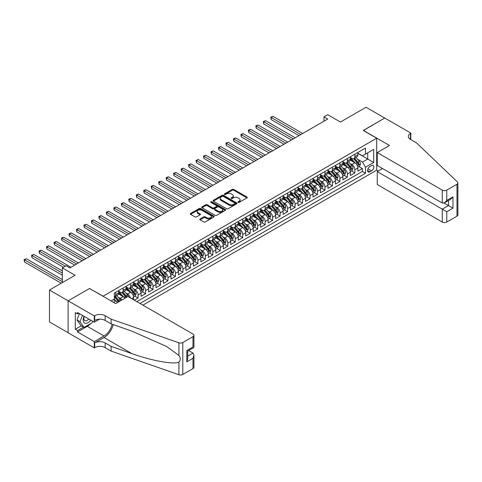 <?xml version="1.0" encoding="UTF-8"?>
<svg xmlns="http://www.w3.org/2000/svg" width="482" height="482" viewBox="0 0 482 482"><rect width="100%" height="100%" fill="white"/><g stroke="black" fill="none" stroke-linecap="round" stroke-linejoin="round"><path stroke-width="0.72" d="M238.126 202.368A0.729 0.422 0 0 0 239.156 202.368L246.953 197.867A1.036 0.596 0 0 0 247.254 197.445A1.036 0.596 0 0 0 246.953 197.024L233.746 189.396A1.036 0.596 0 0 0 232.276 189.396L224.479 193.897A0.729 0.422 0 0 0 224.269 194.192A0.729 0.422 0 0 0 224.479 194.493A0.729 0.422 0 0 0 225.51 194.493L226.516 193.909A3.32 1.916 0 0 1 231.209 193.909L232.312 194.541A3.32 1.916 0 0 1 233.288 195.897A3.32 1.916 0 0 1 232.312 197.252L231.306 197.837A0.729 0.422 0 0 0 231.089 198.132A0.729 0.422 0 0 0 231.306 198.433A0.729 0.422 0 0 0 232.33 198.433L233.342 197.849A3.32 1.916 0 0 1 238.036 197.849L239.138 198.482A3.32 1.916 0 0 1 240.108 199.837A3.32 1.916 0 0 1 239.138 201.193L238.126 201.777A0.729 0.422 0 0 0 237.915 202.072A0.729 0.422 0 0 0 238.126 202.368L238.126 201.777M200.066 218.967A1.036 0.596 0 0 0 199.765 219.388A1.036 0.596 0 0 0 200.066 219.81L203.772 221.949A1.036 0.596 0 0 0 205.242 221.949L213.894 216.954A1.036 0.596 0 0 0 214.201 216.526A1.036 0.596 0 0 0 213.894 216.105L200.687 208.483A1.036 0.596 0 0 0 199.223 208.483L190.565 213.478A1.036 0.596 0 0 0 190.263 213.906A1.036 0.596 0 0 0 190.565 214.327L195.041 216.912A1.036 0.596 0 0 0 196.505 216.912L200.211 214.773A1.036 0.596 0 0 0 200.518 214.345A1.036 0.596 0 0 0 200.211 213.924L197.994 212.64A2.778 1.603 0 0 1 197.18 211.508A2.778 1.603 0 0 1 198.891 210.032A2.778 1.603 0 0 1 201.916 210.375L210.616 215.394A2.778 1.603 0 0 1 211.423 216.526A2.778 1.603 0 0 1 209.712 218.009A2.778 1.603 0 0 1 206.688 217.665L205.242 216.828A1.036 0.596 0 0 0 203.772 216.828L200.066 218.967L200.066 219.81M89.652 288.537L103.112 296.177L376.689 138.226L363.235 130.459L384.726 118.054L366.037 107.263L340.437 122.042L327.73 114.71L323.994 116.867L327.73 119.024L69.848 267.914L66.106 265.757L62.371 267.914L62.371 282.585M89.652 288.411L68.167 300.816L49.477 290.031L75.078 275.246L62.371 267.914M226.588 208.778A1.036 0.596 0 0 0 228.058 208.778L236.716 203.778A1.036 0.596 0 0 0 237.017 203.356A1.036 0.596 0 0 0 236.716 202.934L223.509 195.306A1.036 0.596 0 0 0 222.039 195.306L213.381 200.307A1.036 0.596 0 0 0 213.08 200.729A1.036 0.596 0 0 0 213.381 201.151L226.588 208.778M211.14 202.524A0.729 0.422 0 0 1 211.881 202.627L225.293 210.375L216.647 215.364A1.036 0.596 0 0 1 215.183 215.364L201.976 207.742L205.681 205.615L205.681 204.754L201.976 206.892A1.036 0.596 0 0 0 201.669 207.314A1.036 0.596 0 0 0 201.976 207.742L201.976 206.892M205.681 205.615A1.036 0.596 0 0 1 207.146 205.615L207.146 204.754A1.036 0.596 0 0 0 205.681 204.754M207.146 204.754L212.502 207.844A1.036 0.596 0 0 0 213.972 207.844L216.43 206.429A1.036 0.596 0 0 0 216.731 206.001A1.036 0.596 0 0 0 216.43 205.579L210.851 202.362A0.729 0.422 0 0 1 210.64 202.06A0.729 0.422 0 0 1 211.086 201.675A0.729 0.422 0 0 1 211.881 201.765L225.305 209.519A1.036 0.596 0 0 1 225.612 209.941A1.036 0.596 0 0 1 225.305 210.363L225.305 209.519M68.125 332.731L49.477 321.964L49.477 290.031M134.358 300.19L138.093 298.033L134.689 296.069M133.225 288.622L135.105 289.706A4.23 2.44 60 0 1 138.093 294.882L141.081 293.158L141.081 296.31L145.57 293.719L142.166 291.755M140.702 284.308L142.576 285.392A4.23 2.44 60 0 1 145.57 290.568L148.558 288.845L148.558 291.996L153.041 289.405L149.643 287.441M148.173 279.994L150.053 281.072A4.23 2.44 60 0 1 153.041 286.254L156.029 284.525L156.029 287.676L160.518 285.091L157.114 283.127M155.65 275.674L157.53 276.758A4.23 2.44 60 0 1 160.518 281.94L163.506 280.211L163.506 283.362L167.989 280.771L164.591 278.807M163.127 271.36L165.001 272.444A4.23 2.44 60 0 1 167.989 277.62L170.983 275.897L170.983 279.048L175.466 276.457L172.068 274.493M170.598 267.046L172.478 268.131A4.23 2.44 60 0 1 175.466 273.306L178.454 271.583L178.454 274.728L182.943 272.143L179.539 270.179M178.075 262.726L179.949 263.811A4.23 2.44 60 0 1 182.943 268.992L185.932 267.263L185.932 270.414L190.414 267.823L187.016 265.859M185.552 258.412L187.426 259.497A4.23 2.44 60 0 1 190.414 264.672L193.409 262.949L193.409 266.1L197.891 263.509L194.493 261.545M193.023 254.098L194.903 255.183A4.23 2.44 60 0 1 197.891 260.358L200.88 258.635L200.88 261.786L205.368 259.195L201.964 257.231M200.5 249.784L202.374 250.863A4.23 2.44 60 0 1 205.368 256.044L208.357 254.315L208.357 257.466L212.839 254.882L209.441 252.917M207.977 245.465L209.851 246.549A4.23 2.44 60 0 1 212.839 251.731L215.834 250.001L215.834 253.152L220.316 250.562L216.912 248.598M215.448 241.151L217.328 242.235A4.23 2.44 60 0 1 220.316 247.411L223.305 245.687L223.305 248.839L227.793 246.248L224.389 244.284M222.925 236.837L224.799 237.921A4.23 2.44 60 0 1 227.793 243.097L230.782 241.374L230.782 244.519L235.264 241.934L231.866 239.97M230.402 232.517L232.276 233.601A4.23 2.44 60 0 1 235.264 238.783L238.259 237.054L238.259 240.205L242.741 237.614L239.337 235.656M237.873 228.203L239.753 229.287A4.23 2.44 60 0 1 242.741 234.469L245.73 232.74L245.73 235.891L250.218 233.3L246.814 231.336M245.35 223.889L247.224 224.974A4.23 2.44 60 0 1 250.218 230.149L253.207 228.426L253.207 231.577L257.689 228.986L254.291 227.022M252.821 219.575L254.701 220.654A4.23 2.44 60 0 1 257.689 225.835L260.678 224.106L260.678 227.257L265.166 224.672L261.762 222.708M260.298 215.255L262.178 216.34A4.23 2.44 60 0 1 265.166 221.521L268.155 219.792L268.155 222.943L272.637 220.352L269.239 218.388M267.775 210.941L269.649 212.026A4.23 2.44 60 0 1 272.637 217.201L275.632 215.478L275.632 218.629L280.114 216.038L276.716 214.074M275.246 206.627L277.126 207.712A4.23 2.44 60 0 1 280.114 212.887L283.103 211.164L283.103 214.309L287.591 211.725L284.187 209.76M282.723 202.307L284.603 203.392A4.23 2.44 60 0 1 287.591 208.573L290.58 206.844L290.58 209.995L295.062 207.405L291.664 205.446M290.2 197.994L292.074 199.078A4.23 2.44 60 0 1 295.062 204.26L298.057 202.53L298.057 205.681L302.539 203.091L299.141 201.127M297.671 193.68L299.551 194.764A4.23 2.44 60 0 1 302.539 199.94L305.528 198.216L305.528 201.368L310.016 198.777L306.612 196.813M305.148 189.366L307.022 190.444A4.23 2.44 60 0 1 310.016 195.626L313.005 193.897L313.005 197.048L317.487 194.463L314.089 192.499M312.625 185.046L314.499 186.13A4.23 2.44 60 0 1 317.487 191.312L320.482 189.583L320.482 192.734L324.964 190.143L321.566 188.179M320.096 180.732L321.976 181.816A4.23 2.44 60 0 1 324.964 186.992L327.953 185.269L327.953 188.42L332.441 185.829L329.037 183.865M327.573 176.418L329.447 177.503A4.23 2.44 60 0 1 332.441 182.678L335.43 180.955L335.43 184.106L339.912 181.515L336.514 179.551M335.05 172.098L336.924 173.183A4.23 2.44 60 0 1 339.912 178.364L342.907 176.635L342.907 179.786L347.389 177.195L343.985 175.237M342.521 167.784L344.401 168.869A4.23 2.44 60 0 1 347.389 174.05L350.378 172.321L350.378 175.472L354.866 172.881L354.866 169.73A4.23 2.44 -120 0 0 351.872 164.555L349.998 163.47M351.462 170.917L354.866 172.881M117.421 302.594A4.23 2.44 -120 0 0 115.668 300.925L113.427 299.629M124.892 298.274A4.23 2.44 -120 0 0 123.145 296.611L118.518 293.942M121.904 300.003A4.23 2.44 60 0 0 120.151 298.334L118.277 297.255M133.604 299.762L133.604 297.472A4.23 2.44 -120 0 0 130.616 292.297L125.995 289.628M130.441 297.93A4.23 2.44 60 0 0 127.628 294.02L125.748 292.935M141.081 293.158A4.23 2.44 -120 0 0 138.093 287.977L133.472 285.308M148.558 288.845A4.23 2.44 -120 0 0 145.57 283.663L140.943 280.994M156.029 284.525A4.23 2.44 -120 0 0 153.041 279.349L148.42 276.68M163.506 280.211A4.23 2.44 -120 0 0 160.518 275.035L155.897 272.366M170.983 275.897A4.23 2.44 -120 0 0 167.989 270.715L163.368 268.046M178.454 271.583A4.23 2.44 -120 0 0 175.466 266.401L170.845 263.732M185.932 267.263A4.23 2.44 -120 0 0 182.943 262.088L178.316 259.418M193.409 262.949A4.23 2.44 -120 0 0 190.414 257.768L185.793 255.099M200.88 258.635A4.23 2.44 -120 0 0 197.891 253.454L193.27 250.785M208.357 254.315A4.23 2.44 -120 0 0 205.368 249.14L200.741 246.471M215.834 250.001A4.23 2.44 -120 0 0 212.839 244.826L208.218 242.157M223.305 245.687A4.23 2.44 -120 0 0 220.316 240.506L215.695 237.837M230.782 241.374A4.23 2.44 -120 0 0 227.793 236.192L223.166 233.523M238.259 237.054A4.23 2.44 -120 0 0 235.264 231.878L230.643 229.209M245.73 232.74A4.23 2.44 -120 0 0 242.741 227.558L238.12 224.889M253.207 228.426A4.23 2.44 -120 0 0 250.218 223.244L245.591 220.575M260.678 224.106A4.23 2.44 -120 0 0 257.689 218.93L253.068 216.261M268.155 219.792A4.23 2.44 -120 0 0 265.166 214.617L260.545 211.947M275.632 215.478A4.23 2.44 -120 0 0 272.637 210.297L268.016 207.628M283.103 211.164A4.23 2.44 -120 0 0 280.114 205.983L275.493 203.314M290.58 206.844A4.23 2.44 -120 0 0 287.591 201.669L282.97 199M298.057 202.53A4.23 2.44 -120 0 0 295.062 197.355L290.441 194.686M305.528 198.216A4.23 2.44 -120 0 0 302.539 193.035L297.918 190.366M313.005 193.897A4.23 2.44 -120 0 0 310.016 188.721L305.389 186.052M320.482 189.583A4.23 2.44 -120 0 0 317.487 184.407L312.866 181.738M327.953 185.269A4.23 2.44 -120 0 0 324.964 180.087L320.343 177.418M335.43 180.955A4.23 2.44 -120 0 0 332.441 175.773L327.814 173.104M342.907 176.635A4.23 2.44 -120 0 0 339.912 171.459L335.291 168.79M350.378 172.321A4.23 2.44 -120 0 0 347.389 167.146L342.768 164.476M371.532 165.549L369.887 166.495A3.278 1.892 120 0 0 367.748 169.381A3.278 1.892 120 0 0 368.248 172.008A3.278 1.892 120 0 0 369.887 171.845L371.532 170.899A3.278 1.892 120 0 0 373.677 168.007A3.278 1.892 120 0 0 373.17 165.386A3.278 1.892 120 0 0 371.532 165.549M142.913 305.136L376.689 170.164L376.689 138.226M139.997 303.449L365.477 173.273L365.477 167.23L362.488 162.048L357.469 159.156M111.143 300.949L114.324 299.111L114.324 293.074L365.477 148.07L365.477 154.107L373.701 149.36L373.701 162.482L365.477 167.23M118.656 291.261L120.151 292.122A4.23 2.44 60 0 0 122.265 292.333L125.254 290.604A4.23 2.44 -120 0 0 126.133 288.67L126.133 286.254M126.133 286.941L127.628 287.808A4.23 2.44 60 0 0 129.742 288.013L132.731 286.29A4.23 2.44 -120 0 0 133.604 284.356L133.604 281.94M133.604 282.627L135.105 283.488A4.23 2.44 60 0 0 137.219 283.699L140.208 281.976A4.23 2.44 -120 0 0 141.081 280.036L141.081 277.62M141.081 278.313L142.576 279.174A4.23 2.44 60 0 0 144.69 279.385L147.679 277.656A4.23 2.44 -120 0 0 148.558 275.722L148.558 273.306M148.558 273.999L150.053 274.861A4.23 2.44 60 0 0 152.167 275.071L155.156 273.342A4.23 2.44 -120 0 0 156.029 271.408L156.029 268.992M156.029 269.679L157.53 270.547A4.23 2.44 60 0 0 159.638 270.751L162.633 269.028A4.23 2.44 -120 0 0 163.506 267.094L163.506 264.672M163.506 265.365L165.001 266.227A4.23 2.44 60 0 0 167.115 266.438L170.104 264.714A4.23 2.44 -120 0 0 170.983 262.774L170.983 260.358M170.983 261.051L172.478 261.913A4.23 2.44 60 0 0 174.592 262.124L177.581 260.394A4.23 2.44 -120 0 0 178.454 258.46L178.454 256.044M178.454 256.737L179.949 257.599A4.23 2.44 60 0 0 182.063 257.81L185.058 256.081A4.23 2.44 -120 0 0 185.932 254.147L185.932 251.731M185.932 252.417L187.426 253.279A4.23 2.44 60 0 0 189.54 253.49L192.529 251.767A4.23 2.44 -120 0 0 193.409 249.827L193.409 247.411M193.409 248.103L194.903 248.965A4.23 2.44 60 0 0 197.018 249.176L200.006 247.447A4.23 2.44 -120 0 0 200.88 245.513L200.88 243.097M200.88 243.79L202.374 244.651A4.23 2.44 60 0 0 204.488 244.862L207.483 243.133A4.23 2.44 -120 0 0 208.357 241.199L208.357 238.783M208.357 239.47L209.851 240.337A4.23 2.44 60 0 0 211.966 240.542L214.954 238.819A4.23 2.44 -120 0 0 215.834 236.885L215.834 234.463M215.834 235.156L217.328 236.017A4.23 2.44 60 0 0 219.443 236.228L222.431 234.505A4.23 2.44 -120 0 0 223.305 232.565L223.305 230.149M223.305 230.842L224.799 231.703A4.23 2.44 60 0 0 226.914 231.914L229.908 230.185A4.23 2.44 -120 0 0 230.782 228.251L230.782 225.835M230.782 226.528L232.276 227.39A4.23 2.44 60 0 0 234.391 227.6L237.379 225.871A4.23 2.44 -120 0 0 238.259 223.937L238.259 221.521M238.259 222.208L239.753 223.076A4.23 2.44 60 0 0 241.868 223.28L244.856 221.557A4.23 2.44 -120 0 0 245.73 219.617L245.73 217.201M245.73 217.894L247.224 218.756A4.23 2.44 60 0 0 249.339 218.967L252.327 217.237A4.23 2.44 -120 0 0 253.207 215.303L253.207 212.887M253.207 213.58L254.701 214.442A4.23 2.44 60 0 0 256.816 214.653L259.804 212.923A4.23 2.44 -120 0 0 260.678 210.989L260.678 208.573M260.678 209.26L262.178 210.128A4.23 2.44 60 0 0 264.287 210.333L267.281 208.61A4.23 2.44 -120 0 0 268.155 206.676L268.155 204.26M268.155 204.946L269.649 205.808A4.23 2.44 60 0 0 271.764 206.019L274.752 204.296A4.23 2.44 -120 0 0 275.632 202.356L275.632 199.94M275.632 200.633L277.126 201.494A4.23 2.44 60 0 0 279.241 201.705L282.229 199.976A4.23 2.44 -120 0 0 283.103 198.042L283.103 195.626M283.103 196.319L284.603 197.18A4.23 2.44 60 0 0 286.712 197.391L289.706 195.662A4.23 2.44 -120 0 0 290.58 193.728L290.58 191.312M290.58 191.999L292.074 192.866A4.23 2.44 60 0 0 294.189 193.071L297.177 191.348A4.23 2.44 -120 0 0 298.057 189.414L298.057 186.992M298.057 187.685L299.551 188.546A4.23 2.44 60 0 0 301.666 188.757L304.654 187.034A4.23 2.44 -120 0 0 305.528 185.094L305.528 182.678M305.528 183.371L307.022 184.232A4.23 2.44 60 0 0 309.137 184.443L312.131 182.714A4.23 2.44 -120 0 0 313.005 180.78L313.005 178.364M313.005 179.051L314.499 179.919A4.23 2.44 60 0 0 316.614 180.123L319.602 178.4A4.23 2.44 -120 0 0 320.482 176.466L320.482 174.05M320.482 174.737L321.976 175.599A4.23 2.44 60 0 0 324.091 175.81L327.079 174.086A4.23 2.44 -120 0 0 327.953 172.146L327.953 169.73M327.953 170.423L329.447 171.285A4.23 2.44 60 0 0 331.562 171.496L334.556 169.766A4.23 2.44 -120 0 0 335.43 167.832L335.43 165.416M335.43 166.109L336.924 166.971A4.23 2.44 60 0 0 339.039 167.182L342.027 165.453A4.23 2.44 -120 0 0 342.907 163.518L342.907 161.102M342.907 161.789L344.401 162.657A4.23 2.44 60 0 0 346.516 162.862L349.504 161.139A4.23 2.44 -120 0 0 350.378 159.205L350.378 156.783M136.858 301.636L362.337 171.459L362.337 168.567L357.855 171.158L357.855 168.007A4.23 2.44 -120 0 0 354.866 162.826L350.239 160.157M350.378 157.475L351.872 158.337A4.23 2.44 -120 0 0 353.987 158.548A4.23 2.44 -120 0 0 354.866 156.614L354.866 154.198M353.987 158.548L356.981 156.825A4.23 2.44 -120 0 0 357.855 154.885L357.855 152.469M115.668 292.297L115.668 294.713A4.23 2.44 60 0 1 114.794 296.647A4.23 2.44 60 0 1 114.324 296.816M114.794 296.647L117.783 294.924A4.23 2.44 -120 0 0 118.656 292.984L118.656 290.568M123.145 287.977L123.145 290.393A4.23 2.44 60 0 1 122.265 292.333M130.616 283.663L130.616 286.079A4.23 2.44 60 0 1 129.742 288.013M138.093 279.349L138.093 281.765A4.23 2.44 60 0 1 137.219 283.699M145.57 275.035L145.57 277.451A4.23 2.44 60 0 1 144.69 279.385M153.041 270.715L153.041 273.131A4.23 2.44 60 0 1 152.167 275.071M160.518 266.401L160.518 268.817A4.23 2.44 60 0 1 159.638 270.751M167.989 262.088L167.989 264.504A4.23 2.44 60 0 1 167.115 266.438M175.466 257.768L175.466 260.19A4.23 2.44 60 0 1 174.592 262.124M182.943 253.454L182.943 255.87A4.23 2.44 60 0 1 182.063 257.81M190.414 249.14L190.414 251.556A4.23 2.44 60 0 1 189.54 253.49M197.891 244.826L197.891 247.242A4.23 2.44 60 0 1 197.018 249.176M205.368 240.506L205.368 242.922A4.23 2.44 60 0 1 204.488 244.862M212.839 236.192L212.839 238.608A4.23 2.44 60 0 1 211.966 240.542M220.316 231.878L220.316 234.294A4.23 2.44 60 0 1 219.443 236.228M227.793 227.558L227.793 229.98A4.23 2.44 60 0 1 226.914 231.914M235.264 223.244L235.264 225.66A4.23 2.44 60 0 1 234.391 227.6M242.741 218.93L242.741 221.346A4.23 2.44 60 0 1 241.868 223.28M250.218 214.617L250.218 217.033A4.23 2.44 60 0 1 249.339 218.967M257.689 210.297L257.689 212.713A4.23 2.44 60 0 1 256.816 214.653M265.166 205.983L265.166 208.399A4.23 2.44 60 0 1 264.287 210.333M272.637 201.669L272.637 204.085A4.23 2.44 60 0 1 271.764 206.019M280.114 197.349L280.114 199.771A4.23 2.44 60 0 1 279.241 201.705M287.591 193.035L287.591 195.451A4.23 2.44 60 0 1 286.712 197.391M295.062 188.721L295.062 191.137A4.23 2.44 60 0 1 294.189 193.071M302.539 184.407L302.539 186.823A4.23 2.44 60 0 1 301.666 188.757M310.016 180.087L310.016 182.503A4.23 2.44 60 0 1 309.137 184.443M317.487 175.773L317.487 178.189A4.23 2.44 60 0 1 316.614 180.123M324.964 171.459L324.964 173.875A4.23 2.44 60 0 1 324.091 175.81M332.441 167.146L332.441 169.562A4.23 2.44 60 0 1 331.562 171.496M339.912 162.826L339.912 165.242A4.23 2.44 60 0 1 339.039 167.182M347.389 158.512L347.389 160.928A4.23 2.44 60 0 1 346.516 162.862M347.389 174.05L347.389 177.195M339.912 178.364L339.912 181.515M332.441 182.678L332.441 185.829M324.964 186.992L324.964 190.143M317.487 191.312L317.487 194.463M310.016 195.626L310.016 198.777M302.539 199.94L302.539 203.091M295.062 204.26L295.062 207.405M287.591 208.573L287.591 211.725M280.114 212.887L280.114 216.038M272.637 217.201L272.637 220.352M265.166 221.521L265.166 224.672M257.689 225.835L257.689 228.986M250.218 230.149L250.218 233.3M242.741 234.469L242.741 237.614M235.264 238.783L235.264 241.934M227.793 243.097L227.793 246.248M220.316 247.411L220.316 250.562M212.839 251.731L212.839 254.882M205.368 256.044L205.368 259.195M197.891 260.358L197.891 263.509M190.414 264.672L190.414 267.823M182.943 268.992L182.943 272.143M175.466 273.306L175.466 276.457M167.989 277.62L167.989 280.771M160.518 281.94L160.518 285.091M153.041 286.254L153.041 289.405M145.57 290.568L145.57 293.719M138.093 294.882L138.093 298.033M362.488 162.048L367.724 159.03L367.724 152.812L373.701 149.36M357.855 153.33L373.701 162.482M357.855 153.162L362.488 155.837L365.477 154.107M323.994 116.867L323.994 121.181M358.939 166.603L362.337 168.567M362.337 171.459L365.477 173.273M238.415 202.47L239.138 202.06A3.32 1.916 0 0 0 240.108 200.705L240.108 199.837M233.288 195.897L233.288 196.764A3.32 1.916 0 0 1 232.312 198.12L231.595 198.536M246.935 197.879L233.746 190.263A1.036 0.596 0 0 0 232.276 190.263L224.769 194.595M236.698 203.79L223.509 196.168A1.036 0.596 0 0 0 222.039 196.168L213.399 201.163M234.879 203.651A0.729 0.422 0 0 0 235.096 203.356A0.729 0.422 0 0 0 234.879 203.061L223.287 196.367A0.729 0.422 0 0 0 222.262 196.367L221.196 196.981A3.32 1.916 0 0 0 220.226 198.337A3.32 1.916 0 0 0 221.196 199.693L229.119 204.266A3.32 1.916 0 0 0 233.818 204.266L234.879 203.651L234.879 204.513A0.729 0.422 0 0 0 235.096 204.217L235.096 203.356M220.226 198.337L220.226 199.199A3.32 1.916 0 0 0 221.196 200.554L221.196 199.693M234.879 204.513L233.818 205.127A3.32 1.916 0 0 1 229.119 205.127L221.196 200.554M207.146 205.615L212.502 208.706A1.036 0.596 0 0 0 213.972 208.706L216.43 207.29A1.036 0.596 0 0 0 216.731 206.868L216.731 206.001M218.063 211.056A2.778 1.603 0 0 0 221.087 211.399A2.778 1.603 0 0 0 222.798 209.923A2.778 1.603 0 0 0 221.985 208.79L218.924 207.019A1.036 0.596 0 0 0 217.454 207.019L214.996 208.441A1.036 0.596 0 0 0 214.695 208.863A1.036 0.596 0 0 0 214.996 209.284L218.063 211.056L218.063 211.917A2.778 1.603 0 0 0 221.087 212.267A2.778 1.603 0 0 0 222.798 210.785L222.798 209.923M214.695 208.863L214.695 209.724A1.036 0.596 0 0 0 214.996 210.146L214.996 209.284M218.063 211.917L214.996 210.146M211.423 216.526L211.423 217.394A2.778 1.603 0 0 1 209.712 218.87A2.778 1.603 0 0 1 206.688 218.527L205.242 217.689A1.036 0.596 0 0 0 203.772 217.689L200.078 219.822M197.18 211.508L197.18 212.375A2.778 1.603 0 0 0 197.994 213.508L197.994 212.64M200.199 214.779L197.994 213.508M213.894 216.105L213.894 216.954L200.687 209.345A1.036 0.596 0 0 0 199.223 209.345L190.577 214.333L190.565 213.478M357.789 167.266L359.723 166.151L360.47 163.994A2.802 1.615 -120 0 0 359.379 161.362L355.963 157.409M355.282 163.103L351.227 158.409A8.086 4.669 -120 0 0 350.378 157.524M353.059 161.783L350.794 159.162A6.712 3.874 -120 0 0 350.378 158.711M302.69 133.484L273.053 116.373L271.185 117.451L271.185 119.608L298.954 135.641M353.607 158.698L357.06 162.699A2.802 1.615 60 0 1 358.06 164.627C358.481 165.193 358.783 165.019 358.957 164.109A2.802 1.615 -120 0 0 357.957 162.181L354.541 158.229M353.812 158.632L357.524 162.934A1.428 0.825 60 0 1 357.879 163.488L358.957 164.109M358.06 164.627L358.265 164.965M271.185 119.608L270.77 117.21L300.822 134.562M270.77 117.21L273.053 116.373M84.007 316.264A6.869 3.964 120 0 0 85.621 323.308A6.869 3.964 120 0 0 90.743 320.156M84.236 316.397A4.706 2.717 120 0 0 84.814 320.608A4.706 2.717 120 0 0 85.501 320.819A4.706 2.717 120 0 0 88.742 319M92.671 321.265L92.08 322.783L84.013 327.447L81.024 325.718L76.987 319.976L79.452 313.631M84.013 327.447L79.976 321.705L82.44 315.361M76.987 319.976L79.976 321.705M382.557 168.543L377.249 171.61L377.249 184.516L442.283 222.057L442.283 209.158L448.489 205.573L448.489 200.518M377.249 171.61L446.766 211.743L446.766 222.057L456.972 216.171L456.972 184.232A3.169 1.832 0 0 0 457.9 182.937A3.169 1.832 0 0 0 457.442 181.991L416.496 142.865L410.513 139.412A7.399 4.272 180 0 1 408.344 136.394A7.399 4.272 180 0 1 410.513 133.375L410.923 133.134L384.763 118.03L363.35 130.526M363.35 130.393L389.51 145.498L377.249 152.577L442.283 190.125A3.169 1.832 0 0 0 446.766 190.125L456.972 184.232M410.923 133.134L410.7 139.521M376.689 170.032L378.334 170.983M377.249 152.577L377.249 165.483L442.283 203.024L442.283 190.125M457.9 182.937L457.9 214.876A3.169 1.832 180 0 1 456.972 216.171M446.766 222.057A3.169 1.832 180 0 1 442.283 222.057M409.579 138.756A7.399 4.272 180 0 1 410.513 138.099L410.513 133.375M444.079 203.024L452.972 208.164L446.766 211.743M446.766 190.125L446.766 200.44L444.524 202.808L442.283 203.024M446.766 200.44L452.972 196.855L450.73 199.223L444.524 202.808M127.965 296.502L192.993 334.05A3.169 1.832 -0 0 1 193.927 335.345A3.169 1.832 -0 0 1 192.993 336.635L182.792 342.527L182.792 374.466A3.169 1.832 180 0 1 178.906 374.737L111.143 351.095L105.166 347.643A7.399 4.272 -0 0 0 94.701 347.643L94.291 347.877L68.125 332.773L68.125 300.84L89.544 288.477L115.704 303.582L127.965 296.502M111.143 351.095L111.143 346.371L131.923 353.619C151.782 360.777 173.972 364.784 178.906 362.109C180.708 360.265 180.708 358.036 178.906 355.427L166.718 346.564L131.923 331.134L111.143 323.886L105.166 320.434A7.399 4.272 -0 0 0 94.701 320.434L94.701 315.704L94.291 315.945L68.125 300.84M111.143 323.886L111.143 319.156L105.166 315.704A7.399 4.272 -0 0 0 94.701 315.704M131.923 353.619L104.046 337.521L94.701 342.919A7.399 4.272 -0 0 1 105.166 342.919L111.143 346.371M192.993 368.573L192.993 358.259L193.927 355.132L193.927 367.278A3.169 1.832 180 0 1 192.993 368.573L182.792 374.466M178.906 355.427L178.906 342.798L111.143 319.156M90.598 323.645A11.893 6.869 -60 0 1 87.302 326.326L77.548 331.953L77.548 330.574L83.488 327.145M78.741 313.228L77.548 313.915L75.3 312.619L75.3 329.278L77.548 330.574M77.548 313.915L77.548 312.535L94.291 322.199L94.291 315.945M94.291 347.877L94.291 341.624L104.046 335.99A11.893 6.869 120 0 0 112.137 324.229M77.548 331.953L94.291 341.624M188.619 350.553L192.993 353.077L193.927 355.132M104.046 337.521A13.767 7.947 120 0 0 113.252 324.621M99.509 319.186L94.291 322.199M178.906 342.798A3.169 1.832 -0 0 0 182.792 342.527M75.3 329.278L81.247 325.85M192.993 358.259L186.793 361.843L187.721 358.716L187.721 351.071L193.927 347.486L193.927 335.345M186.793 361.843L186.793 350.534C187.998 351.233 187.998 351.233 186.793 350.534L192.993 346.95C194.204 347.649 194.204 347.649 192.993 346.95L192.993 336.635M350.318 171.58L352.246 170.465L352.993 168.308A2.802 1.615 -120 0 0 351.902 165.675L348.486 161.723M347.805 167.417L343.756 162.729A8.086 4.669 -120 0 0 342.907 161.838M345.582 166.097L343.317 163.476A6.712 3.874 -120 0 0 342.907 163.024M295.213 137.798L265.576 120.687L263.708 121.765L263.708 123.922L291.477 139.955M346.13 163.018L349.589 167.013A2.802 1.615 60 0 1 350.583 168.947C351.004 169.507 351.306 169.339 351.48 168.429A2.802 1.615 -120 0 0 350.486 166.495L347.07 162.542M346.335 162.952L350.046 167.248A1.428 0.825 60 0 1 350.408 167.808L351.48 168.429M350.583 168.947L350.788 169.278M263.708 123.922L263.299 121.524L293.345 138.876M263.299 121.524L265.576 120.687M342.841 175.894L344.775 174.779L345.522 172.622A2.802 1.615 -120 0 0 344.431 169.995L341.015 166.037M340.328 171.731L336.279 167.043A8.086 4.669 -120 0 0 335.43 166.151M338.111 170.417L335.846 167.79A6.712 3.874 -120 0 0 335.43 167.344M287.742 142.112L258.099 125.001L256.231 126.079L256.231 128.236L284 144.269M338.659 167.332L342.112 171.333A2.802 1.615 60 0 1 343.112 173.261C343.533 173.821 343.829 173.653 344.009 172.743A2.802 1.615 -120 0 0 343.009 170.815L339.593 166.856M338.858 167.266L342.575 171.562A1.428 0.825 60 0 1 342.931 172.122L344.009 172.743M343.112 173.261L343.317 173.592M256.231 128.236L255.822 125.844L285.868 143.19M255.822 125.844L258.099 125.001M335.364 180.214L337.298 179.099L338.045 176.936A2.802 1.615 -120 0 0 336.954 174.309L333.538 170.357M332.857 176.044L328.802 171.357A8.086 4.669 -120 0 0 327.953 170.471M330.634 174.731L328.369 172.11A6.712 3.874 -120 0 0 327.953 171.658M280.265 146.426L250.628 129.315L248.76 130.393L248.76 132.556L276.529 148.589M331.182 171.646L334.635 175.647A2.802 1.615 60 0 1 335.635 177.575C336.056 178.141 336.358 177.966 336.532 177.057A2.802 1.615 -120 0 0 335.532 175.129L332.116 171.176M331.387 171.58L335.098 175.882A1.428 0.825 60 0 1 335.46 176.436L336.532 177.057M335.635 177.575L335.84 177.906M248.76 132.556L248.344 130.158L278.397 147.504M248.344 130.158L250.628 129.315M327.893 184.528L329.821 183.413L330.568 181.256A2.802 1.615 -120 0 0 329.477 178.623L326.067 174.671M325.38 180.364L321.331 175.671A8.086 4.669 -120 0 0 320.482 174.785M323.157 179.045L320.892 176.424A6.712 3.874 -120 0 0 320.482 175.972M272.788 150.745L243.151 133.635L241.283 134.713L241.283 136.87L269.052 152.902M323.705 175.96L327.164 179.961A2.802 1.615 60 0 1 328.164 181.895C328.579 182.455 328.881 182.28 329.055 181.377A2.802 1.615 -120 0 0 328.061 179.443L324.645 175.49M323.91 175.9L327.621 180.196A1.428 0.825 60 0 1 327.983 180.756L329.055 181.377M328.164 181.895L328.363 182.226M241.283 136.87L240.873 134.472L270.92 151.824M240.873 134.472L243.151 133.635M320.416 188.842L322.35 187.727L323.097 185.57A2.802 1.615 -120 0 0 322.006 182.937L318.59 178.985M317.903 184.678L313.854 179.991A8.086 4.669 -120 0 0 313.005 179.099M315.686 183.365L313.421 180.738A6.712 3.874 -120 0 0 313.005 180.286M265.317 155.059L235.674 137.948L233.806 139.027L233.806 141.184L261.575 157.216M316.234 180.28L319.687 184.281A2.802 1.615 60 0 1 320.687 186.209C321.108 186.769 321.404 186.6 321.584 185.691A2.802 1.615 -120 0 0 320.584 183.763L317.168 179.804M316.439 180.214L320.15 184.51A1.428 0.825 60 0 1 320.506 185.07L321.584 185.691M320.687 186.209L320.892 186.54M233.806 141.184L233.396 138.792L263.443 156.138M233.396 138.792L235.674 137.948M312.945 193.162L314.873 192.041L315.62 189.884A2.802 1.615 -120 0 0 314.529 187.257L311.113 183.299M310.432 188.992L306.377 184.305A8.086 4.669 -120 0 0 305.528 183.413M308.209 187.679L305.943 185.058A6.712 3.874 -120 0 0 305.528 184.606M257.84 159.373L228.203 142.262L226.335 143.341L226.335 145.498L254.104 161.53M308.757 184.594L312.209 188.595A2.802 1.615 60 0 1 313.21 190.523C313.631 191.089 313.933 190.914 314.107 190.004A2.802 1.615 -120 0 0 313.107 188.076L309.697 184.124M308.962 184.528L312.673 188.823A1.428 0.825 60 0 1 313.035 189.384L314.107 190.004M313.21 190.523L313.414 190.854M226.335 145.498L225.919 143.106L255.972 160.452M225.919 143.106L228.203 142.262M305.468 197.475L307.396 196.361L308.143 194.204A2.802 1.615 -120 0 0 307.052 191.571L303.642 187.618M302.955 193.312L298.906 188.619A8.086 4.669 -120 0 0 298.057 187.733M300.732 191.993L298.466 189.372A6.712 3.874 -120 0 0 298.057 188.92M250.363 163.687L220.726 146.576L218.858 147.661L218.858 149.818L246.627 165.85M301.28 188.908L304.738 192.908A2.802 1.615 60 0 1 305.739 194.836C306.154 195.403 306.456 195.228 306.63 194.318A2.802 1.615 -120 0 0 305.636 192.39L302.22 188.438M301.485 188.842L305.196 193.143A1.428 0.825 60 0 1 305.558 193.698L306.63 194.318M305.739 194.836L305.937 195.168M218.858 149.818L218.448 147.42L248.495 164.772M218.448 147.42L220.726 146.576M297.99 201.789L299.925 200.675L300.672 198.518A2.802 1.615 -120 0 0 299.581 195.885L296.165 191.932M295.478 197.626L291.429 192.939A8.086 4.669 -120 0 0 290.58 192.047M293.261 196.307L290.995 193.686A6.712 3.874 -120 0 0 290.58 193.234M242.892 168.007L213.255 150.896L211.381 151.975L211.381 154.132L239.15 170.164M293.809 193.228L297.261 197.222A2.802 1.615 60 0 1 298.262 199.156C298.683 199.717 298.979 199.542 299.159 198.638A2.802 1.615 -120 0 0 298.159 196.704L294.743 192.752M294.014 193.162L297.725 197.457A1.428 0.825 60 0 1 298.081 198.018L299.159 198.638M298.262 199.156L298.466 199.488M211.381 154.132L210.971 151.734L241.024 169.086M210.971 151.734L213.255 150.896M290.519 206.103L292.447 204.989L293.195 202.832A2.802 1.615 -120 0 0 292.104 200.205L288.688 196.246M288.007 201.94L283.952 197.252A8.086 4.669 -120 0 0 283.103 196.361M285.784 200.626L283.518 198A6.712 3.874 -120 0 0 283.103 197.554M235.415 172.321L205.778 155.21L203.91 156.288L203.91 158.445L231.679 174.478M286.332 197.542L289.79 201.542A2.802 1.615 60 0 1 290.785 203.47C291.206 204.031 291.508 203.862 291.682 202.952A2.802 1.615 -120 0 0 290.682 201.024L287.272 197.066M286.537 197.475L290.248 201.771A1.428 0.825 60 0 1 290.61 202.332L291.682 202.952M290.785 203.47L290.989 203.802M203.91 158.445L203.5 156.054L233.547 173.4M203.5 156.054L205.778 155.21M283.042 210.423L284.976 209.309L285.724 207.146A2.802 1.615 -120 0 0 284.633 204.519L281.217 200.566M280.53 206.254L276.481 201.566A8.086 4.669 -120 0 0 275.632 200.681M278.307 204.94L276.041 202.32A6.712 3.874 -120 0 0 275.632 201.868M227.938 176.635L198.301 159.524L196.433 160.602L196.433 162.765L224.202 178.792M278.861 201.856L282.313 205.856A2.802 1.615 60 0 1 283.314 207.784C283.735 208.351 284.031 208.176 284.211 207.266A2.802 1.615 -120 0 0 283.211 205.338L279.795 201.386M279.06 201.789L282.771 206.091A1.428 0.825 60 0 1 283.133 206.645L284.211 207.266M283.314 207.784L283.518 208.116M196.433 162.765L196.023 160.367L226.07 177.713M196.023 160.367L198.301 159.524M275.565 214.737L277.499 213.622L278.247 211.465A2.802 1.615 -120 0 0 277.156 208.833L273.74 204.88M273.053 210.574L269.004 205.88A8.086 4.669 -120 0 0 268.155 204.995M270.836 209.254L268.57 206.633A6.712 3.874 -120 0 0 268.155 206.182M220.467 180.955L190.83 163.844L188.956 164.922L188.956 167.079L216.725 183.112M271.384 206.169L274.836 210.17A2.802 1.615 60 0 1 275.837 212.098C276.258 212.664 276.56 212.49 276.734 211.586A2.802 1.615 -120 0 0 275.734 209.652L272.318 205.7M271.589 206.109L275.3 210.405A1.428 0.825 60 0 1 275.656 210.959L276.734 211.586M275.837 212.098L276.041 212.435M188.956 167.079L188.546 164.681L218.599 182.033M188.546 164.681L190.83 163.844M268.094 219.051L270.022 217.936L270.77 215.779A2.802 1.615 -120 0 0 269.679 213.146L266.263 209.194M265.582 214.888L261.533 210.2A8.086 4.669 -120 0 0 260.678 209.309M263.359 213.574L261.093 210.947A6.712 3.874 -120 0 0 260.678 210.495M212.99 185.269L183.353 168.158L181.485 169.236L181.485 171.393L209.254 187.426M263.907 210.489L267.365 214.484A2.802 1.615 60 0 1 268.36 216.418C268.781 216.978 269.083 216.81 269.257 215.9A2.802 1.615 -120 0 0 268.257 213.972L264.847 210.013M264.112 210.423L267.823 214.719A1.428 0.825 60 0 1 268.185 215.279L269.257 215.9M268.36 216.418L268.564 216.749M181.485 171.393L181.075 169.001L211.122 186.347M181.075 169.001L183.353 168.158M260.617 223.371L262.551 222.25L263.299 220.093A2.802 1.615 -120 0 0 262.208 217.466L258.792 213.508M258.105 219.202L254.056 214.514A8.086 4.669 -120 0 0 253.207 213.622M255.882 217.888L253.616 215.267A6.712 3.874 -120 0 0 253.207 214.815M205.513 189.583L175.876 172.472L174.008 173.55L174.008 175.707L201.777 191.74M256.436 214.803L259.888 218.804A2.802 1.615 60 0 1 260.889 220.732C261.31 221.298 261.606 221.124 261.786 220.214A2.802 1.615 -120 0 0 260.786 218.286L257.37 214.333M256.635 214.737L260.346 219.033A1.428 0.825 60 0 1 260.708 219.593L261.786 220.214M260.889 220.732L261.093 221.063M174.008 175.707L173.598 173.315L203.645 190.661M173.598 173.315L175.876 172.472M253.14 227.685L255.074 226.57L255.822 224.413A2.802 1.615 -120 0 0 254.731 221.78L251.315 217.828M250.628 223.521L246.579 218.828A8.086 4.669 -120 0 0 245.73 217.942M248.411 222.202L246.145 219.581A6.712 3.874 -120 0 0 245.73 219.129M198.042 193.897L168.405 176.786L166.537 177.87L166.537 180.027L194.3 196.06M248.959 219.117L252.411 223.118A2.802 1.615 60 0 1 253.412 225.046C253.833 225.612 254.135 225.437 254.309 224.528A2.802 1.615 -120 0 0 253.309 222.6L249.893 218.647M249.164 219.051L252.875 223.353A1.428 0.825 60 0 1 253.231 223.907L254.309 224.528M253.412 225.046L253.616 225.377M166.537 180.027L166.121 177.629L196.174 194.981M166.121 177.629L168.405 176.786M245.669 231.999L247.597 230.884L248.344 228.727A2.802 1.615 -120 0 0 247.254 226.094L243.838 222.142M243.157 227.835L239.108 223.142A8.086 4.669 -120 0 0 238.259 222.256M240.934 226.516L238.668 223.895A6.712 3.874 -120 0 0 238.259 223.443M190.565 198.216L160.928 181.105L159.06 182.184L159.06 184.341L186.829 200.373M241.482 223.437L244.94 227.432A2.802 1.615 60 0 1 245.934 229.366C246.356 229.926 246.657 229.751 246.832 228.848A2.802 1.615 -120 0 0 245.838 226.914L242.422 222.961M241.687 223.371L245.398 227.667A1.428 0.825 60 0 1 245.76 228.227L246.832 228.848M245.934 229.366L246.139 229.697M159.06 184.341L158.65 181.943L188.697 199.295M158.65 181.943L160.928 181.105M238.192 236.313L240.126 235.198L240.873 233.041A2.802 1.615 -120 0 0 239.783 230.414L236.367 226.456M235.68 232.149L231.631 227.462A8.086 4.669 -120 0 0 230.782 226.57M233.463 230.836L231.197 228.209A6.712 3.874 -120 0 0 230.782 227.763M183.088 202.53L153.451 185.419L151.583 186.498L151.583 188.655L179.352 204.687M234.011 227.751L237.463 231.752A2.802 1.615 60 0 1 238.463 233.68C238.885 234.24 239.18 234.071 239.361 233.161A2.802 1.615 -120 0 0 238.361 231.233L234.945 227.275M234.21 227.685L237.921 231.981A1.428 0.825 60 0 1 238.283 232.541L239.361 233.161M238.463 233.68L238.668 234.011M151.583 188.655L151.173 186.263L181.22 203.609M151.173 186.263L153.451 185.419M230.715 240.632L232.649 239.518L233.396 237.355A2.802 1.615 -120 0 0 232.306 234.728L228.89 230.776M228.209 236.463L224.154 231.776A8.086 4.669 -120 0 0 223.305 230.89M225.986 235.15L223.72 232.529A6.712 3.874 -120 0 0 223.305 232.077M175.617 206.844L145.98 189.733L144.112 190.812L144.112 192.969L171.881 209.001M226.534 232.065L229.986 236.066A2.802 1.615 60 0 1 230.986 237.994C231.408 238.56 231.709 238.385 231.884 237.475A2.802 1.615 -120 0 0 230.884 235.547L227.468 231.595M226.739 231.999L230.45 236.3A1.428 0.825 60 0 1 230.812 236.855L231.884 237.475M230.986 237.994L231.191 238.325M144.112 192.969L143.696 190.577L173.749 207.923M143.696 190.577L145.98 189.733M223.244 244.946L225.172 243.832L225.919 241.675A2.802 1.615 -120 0 0 224.829 239.042L221.413 235.089M220.732 240.783L216.683 236.09A8.086 4.669 -120 0 0 215.834 235.204M218.509 239.464L216.243 236.843A6.712 3.874 -120 0 0 215.834 236.391M168.14 211.164L138.503 194.053L136.635 195.132L136.635 197.289L164.404 213.321M219.057 236.379L222.515 240.379A2.802 1.615 60 0 1 223.515 242.307C223.931 242.874 224.232 242.699 224.407 241.795A2.802 1.615 -120 0 0 223.413 239.861L219.997 235.909M219.262 236.319L222.973 240.614A1.428 0.825 60 0 1 223.335 241.169L224.407 241.795M223.515 242.307L223.714 242.645M136.635 197.289L136.225 194.891L166.272 212.243M136.225 194.891L138.503 194.053M215.767 249.26L217.701 248.146L218.448 245.989A2.802 1.615 -120 0 0 217.358 243.356L213.942 239.403M213.255 245.097L209.206 240.41A8.086 4.669 -120 0 0 208.357 239.518M211.038 243.784L208.772 241.157A6.712 3.874 -120 0 0 208.357 240.705M160.669 215.478L131.026 198.367L129.158 199.446L129.158 201.603L156.927 217.635M211.586 240.699L215.038 244.693A2.802 1.615 60 0 1 216.038 246.627C216.46 247.188 216.755 247.019 216.936 246.109A2.802 1.615 -120 0 0 215.936 244.175L212.52 240.223M211.785 240.632L215.502 244.928A1.428 0.825 60 0 1 215.858 245.489L216.936 246.109M216.038 246.627L216.243 246.959M129.158 201.603L128.748 199.211L158.795 216.557M128.748 199.211L131.026 198.367M208.29 253.58L210.224 252.46L210.971 250.303A2.802 1.615 -120 0 0 209.881 247.676L206.465 243.717M205.784 249.411L201.729 244.723A8.086 4.669 -120 0 0 200.88 243.832M203.561 248.097L201.295 245.471A6.712 3.874 -120 0 0 200.88 245.025M153.192 219.792L123.555 202.681L121.687 203.759L121.687 205.916L149.456 221.949M204.109 245.013L207.561 249.013A2.802 1.615 60 0 1 208.561 250.941C208.983 251.508 209.284 251.333 209.459 250.423A2.802 1.615 -120 0 0 208.459 248.495L205.043 244.537M204.314 244.946L208.025 249.242A1.428 0.825 60 0 1 208.387 249.803L209.459 250.423M208.561 250.941L208.766 251.273M121.687 205.916L121.271 203.525L151.324 220.87M121.271 203.525L123.555 202.681M200.819 257.894L202.747 256.779L203.494 254.623A2.802 1.615 -120 0 0 202.404 251.99L198.994 248.037M198.307 253.731L194.258 249.037A8.086 4.669 -120 0 0 193.409 248.152M196.084 252.411L193.818 249.79A6.712 3.874 -120 0 0 193.409 249.339M145.715 224.106L116.078 206.995L114.21 208.073L114.21 210.236L141.979 226.269M196.632 249.327L200.09 253.327A2.802 1.615 60 0 1 201.09 255.255C201.506 255.822 201.807 255.647 201.982 254.737A2.802 1.615 -120 0 0 200.988 252.809L197.572 248.857M196.837 249.26L200.548 253.562A1.428 0.825 60 0 1 200.91 254.116L201.982 254.737M201.09 255.255L201.289 255.587M114.21 210.236L113.8 207.838L143.847 225.184M113.8 207.838L116.078 206.995M193.342 262.208L195.276 261.093L196.023 258.936A2.802 1.615 -120 0 0 194.933 256.303L191.517 252.351M190.83 258.045L186.781 253.351A8.086 4.669 -120 0 0 185.932 252.466M188.613 256.725L186.347 254.104A6.712 3.874 -120 0 0 185.932 253.653M138.244 228.426L108.607 211.315L106.733 212.393L106.733 214.55L134.502 230.583M189.161 253.64L192.613 257.641A2.802 1.615 60 0 1 193.613 259.575C194.035 260.135 194.33 259.961 194.511 259.057A2.802 1.615 -120 0 0 193.511 257.123L190.095 253.171M189.366 253.58L193.077 257.876A1.428 0.825 60 0 1 193.433 258.436L194.511 259.057M193.613 259.575L193.818 259.906M106.733 214.55L106.323 212.152L136.37 229.504M106.323 212.152L108.607 211.315M185.871 266.522L187.799 265.407L188.546 263.25A2.802 1.615 -120 0 0 187.456 260.623L184.04 256.665M183.359 262.359L179.304 257.671A8.086 4.669 -120 0 0 178.454 256.779M181.136 261.045L178.87 258.418A6.712 3.874 -120 0 0 178.454 257.966M130.767 232.74L101.13 215.629L99.262 216.707L99.262 218.864L127.031 234.897M181.684 257.96L185.142 261.961A2.802 1.615 60 0 1 186.136 263.889C186.558 264.449 186.859 264.281 187.034 263.371A2.802 1.615 -120 0 0 186.034 261.443L182.624 257.484M181.889 257.894L185.6 262.19A1.428 0.825 60 0 1 185.962 262.75L187.034 263.371M186.136 263.889L186.341 264.22M99.262 218.864L98.846 216.472L128.899 233.818M98.846 216.472L101.13 215.629M178.394 270.842L180.328 269.727L181.075 267.564A2.802 1.615 -120 0 0 179.979 264.937L176.569 260.985M175.882 266.673L171.833 261.985A8.086 4.669 -120 0 0 170.983 261.093M173.659 265.359L171.393 262.738A6.712 3.874 -120 0 0 170.983 262.286M123.29 237.054L93.653 219.943L91.785 221.021L91.785 223.178L119.554 239.211M174.213 262.274L177.665 266.275A2.802 1.615 60 0 1 178.665 268.203C179.087 268.769 179.382 268.595 179.563 267.685A2.802 1.615 -120 0 0 178.563 265.757L175.147 261.804M174.412 262.208L178.123 266.504A1.428 0.825 60 0 1 178.485 267.064L179.563 267.685M178.665 268.203L178.864 268.534M91.785 223.178L91.375 220.786L121.422 238.132M91.375 220.786L93.653 219.943M170.917 275.156L172.851 274.041L173.598 271.884A2.802 1.615 -120 0 0 172.508 269.251L169.092 265.299M168.405 270.992L164.356 266.299A8.086 4.669 -120 0 0 163.506 265.413M166.188 269.673L163.922 267.052A6.712 3.874 -120 0 0 163.506 266.6M115.819 241.374L86.182 224.263L84.308 225.341L84.308 227.498L112.077 243.531M166.736 266.588L170.188 270.589A2.802 1.615 60 0 1 171.188 272.517C171.61 273.083 171.905 272.908 172.086 271.999A2.802 1.615 -120 0 0 171.086 270.071L167.67 266.118M166.941 266.522L170.652 270.824A1.428 0.825 60 0 1 171.008 271.378L172.086 271.999M171.188 272.517L171.393 272.854M84.308 227.498L83.898 225.1L113.951 242.452M83.898 225.1L86.182 224.263M163.446 279.47L165.374 278.355L166.121 276.198A2.802 1.615 -120 0 0 165.031 273.565L161.615 269.613M160.934 275.306L156.879 270.619A8.086 4.669 -120 0 0 156.029 269.727M158.711 273.993L156.445 271.366A6.712 3.874 -120 0 0 156.029 270.914M108.342 245.687L78.705 228.576L76.837 229.655L76.837 231.812L104.606 247.844M159.259 270.908L162.717 274.903A2.802 1.615 60 0 1 163.711 276.837C164.133 277.397 164.434 277.228 164.609 276.319A2.802 1.615 -120 0 0 163.609 274.385L160.199 270.432M159.464 270.842L163.175 275.138A1.428 0.825 60 0 1 163.537 275.698L164.609 276.319M163.711 276.837L163.916 277.168M76.837 231.812L76.427 229.414L106.474 246.766M76.427 229.414L78.705 228.576M155.969 283.784L157.903 282.669L158.65 280.512A2.802 1.615 -120 0 0 157.56 277.885L154.144 273.927M153.457 279.62L149.408 274.933A8.086 4.669 -120 0 0 148.558 274.041M151.234 278.307L148.968 275.68A6.712 3.874 -120 0 0 148.558 275.234M100.865 250.001L71.228 232.89L69.36 233.969L69.36 236.126L97.129 252.158M151.788 275.222L155.24 279.223A2.802 1.615 60 0 1 156.24 281.151C156.662 281.711 156.957 281.542 157.138 280.632A2.802 1.615 -120 0 0 156.138 278.704L152.722 274.746M151.987 275.156L155.698 279.452A1.428 0.825 60 0 1 156.06 280.012L157.138 280.632M156.24 281.151L156.445 281.482M69.36 236.126L68.95 233.734L98.997 251.08M68.95 233.734L71.228 232.89M148.492 288.103L150.426 286.989L151.173 284.826A2.802 1.615 -120 0 0 150.083 282.199L146.667 278.247M145.98 283.934L141.931 279.247A8.086 4.669 -120 0 0 141.081 278.361M143.763 282.621L141.497 280A6.712 3.874 -120 0 0 141.081 279.548M93.394 254.315L63.757 237.204L61.883 238.283L61.883 240.446L89.652 256.478M144.311 279.536L147.763 283.537A2.802 1.615 60 0 1 148.763 285.465C149.185 286.031 149.486 285.856 149.661 284.946A2.802 1.615 -120 0 0 148.661 283.018L145.245 279.066M144.516 279.47L148.227 283.771A1.428 0.825 60 0 1 148.583 284.326L149.661 284.946M148.763 285.465L148.968 285.796M61.883 240.446L61.473 238.048L91.526 255.394M61.473 238.048L63.757 237.204M141.021 292.417L142.949 291.303L143.696 289.146A2.802 1.615 -120 0 0 142.606 286.513L139.19 282.56M138.509 288.254L134.46 283.561A8.086 4.669 -120 0 0 133.604 282.675M136.286 286.935L134.02 284.314A6.712 3.874 -120 0 0 133.604 283.862M85.916 258.635L56.28 241.524L54.412 242.603L54.412 244.76L82.181 260.792M136.834 283.85L140.292 287.85A2.802 1.615 60 0 1 141.286 289.784C141.708 290.345 142.009 290.17 142.184 289.266A2.802 1.615 -120 0 0 141.19 287.332L137.774 283.38M137.039 283.79L140.75 288.085A1.428 0.825 60 0 1 141.112 288.646L142.184 289.266M141.286 289.784L141.491 290.116M54.412 244.76L54.002 242.362L84.049 259.714M54.002 242.362L56.28 241.524M133.544 296.731L135.478 295.617L136.225 293.46A2.802 1.615 -120 0 0 135.135 290.827L131.719 286.874M131.032 292.568L126.983 287.881A8.086 4.669 -120 0 0 126.133 286.989M128.808 291.255L126.543 288.628A6.712 3.874 -120 0 0 126.133 288.176M78.439 262.949L48.803 245.838L46.935 246.917L46.935 249.073L74.704 265.106M129.363 288.17L132.815 292.17A2.802 1.615 60 0 1 133.815 294.098C134.237 294.659 134.532 294.49 134.713 293.58A2.802 1.615 -120 0 0 133.713 291.652L130.297 287.694M129.562 288.103L133.273 292.399A1.428 0.825 60 0 1 133.635 292.96L134.713 293.58M133.815 294.098L134.02 294.43M46.935 249.073L46.525 246.682L76.572 264.028M46.525 246.682L48.803 245.838M128.604 296.87A2.802 1.615 -120 0 0 127.658 295.147L124.242 291.188M123.561 296.882L119.506 292.194A8.086 4.669 -120 0 0 118.656 291.303M121.337 295.568L119.072 292.948A6.712 3.874 -120 0 0 118.656 292.496M70.968 267.263L41.331 250.152L39.464 251.23L39.464 253.387L63.491 267.263M126.953 297.087A2.802 1.615 -120 0 0 126.236 295.966L122.82 292.014M122.091 292.417L125.802 296.713A1.428 0.825 60 0 1 126.157 297.274L126.392 297.406M121.886 292.484L125.338 296.484A2.802 1.615 60 0 1 126.055 297.605M39.464 253.387L39.048 250.995L65.359 266.185M39.048 250.995L41.331 250.152M120.898 300.581A2.802 1.615 -120 0 0 120.181 299.461L116.765 295.508M116.084 301.202L114.294 299.129M113.86 299.882L113.571 299.545M62.371 270.932L33.854 254.466L31.987 255.55L31.987 257.707L62.371 275.246M119.482 301.401A2.802 1.615 -120 0 0 118.765 300.28L115.349 296.328M114.614 296.731L118.325 301.033A1.428 0.825 60 0 1 118.686 301.587L118.921 301.726M114.409 296.798L117.867 300.798A2.802 1.615 60 0 1 118.584 301.919M31.987 257.707L31.577 255.309L62.371 273.089M31.577 255.309L33.854 254.466M62.371 279.566L26.377 258.786L24.51 259.864L24.51 262.021L61.25 283.229M24.51 262.021L24.1 259.623L62.371 281.723M24.1 259.623L26.377 258.786M113.391 302.244L115.668 300.925M120.151 298.334L123.145 296.611M127.628 294.02L130.616 292.297M135.105 289.706L138.093 287.977M142.576 285.392L145.57 283.663M150.053 281.072L153.041 279.349M157.53 276.758L160.518 275.035M165.001 272.444L167.989 270.715M172.478 268.131L175.466 266.401M179.949 263.811L182.943 262.088M187.426 259.497L190.414 257.768M194.903 255.183L197.891 253.454M202.374 250.863L205.368 249.14M209.851 246.549L212.839 244.826M217.328 242.235L220.316 240.506M224.799 237.921L227.793 236.192M232.276 233.601L235.264 231.878M239.753 229.287L242.741 227.558M247.224 224.974L250.218 223.244M254.701 220.654L257.689 218.93M262.178 216.34L265.166 214.617M269.649 212.026L272.637 210.297M277.126 207.712L280.114 205.983M284.603 203.392L287.591 201.669M292.074 199.078L295.062 197.355M299.551 194.764L302.539 193.035M307.022 190.444L310.016 188.721M314.499 186.13L317.487 184.407M321.976 181.816L324.964 180.087M329.447 177.503L332.441 175.773M336.924 173.183L339.912 171.459M344.401 168.869L347.389 167.146M351.872 164.555L354.866 162.826M354.866 156.614L357.855 154.885M115.668 294.713L118.656 292.984M123.145 290.393L126.133 288.67M130.616 286.079L133.604 284.356M138.093 281.765L141.081 280.036M145.57 277.451L148.558 275.722M153.041 273.131L156.029 271.408M160.518 268.817L163.506 267.094M167.989 264.504L170.983 262.774M175.466 260.19L178.454 258.46M182.943 255.87L185.932 254.147M190.414 251.556L193.409 249.827M197.891 247.242L200.88 245.513M205.368 242.922L208.357 241.199M212.839 238.608L215.834 236.885M220.316 234.294L223.305 232.565M227.793 229.98L230.782 228.251M235.264 225.66L238.259 223.937M242.741 221.346L245.73 219.617M250.218 217.033L253.207 215.303M257.689 212.713L260.678 210.989M265.166 208.399L268.155 206.676M272.637 204.085L275.632 202.356M280.114 199.771L283.103 198.042M287.591 195.451L290.58 193.728M295.062 191.137L298.057 189.414M302.539 186.823L305.528 185.094M310.016 182.503L313.005 180.78M317.487 178.189L320.482 176.466M324.964 173.875L327.953 172.146M332.441 169.562L335.43 167.832M339.912 165.242L342.907 163.518M347.389 160.928L350.378 159.205M354.866 169.73L357.855 168.007M131.628 298.617L133.604 297.472M367.947 168.827L371.532 170.899M367.573 170.508L369.887 171.845M239.138 202.06L239.138 201.193M231.306 198.433L231.306 197.837M232.312 198.12L232.312 197.252M224.479 194.493L224.479 193.897M232.276 190.263L232.276 189.396M233.746 190.263L233.746 189.396M246.953 197.867L246.953 197.024M213.381 201.151L213.381 200.307M222.039 196.168L222.039 195.306M223.509 196.168L223.509 195.306M236.716 203.778L236.716 202.934M229.119 205.127L229.119 204.266M233.818 205.127L233.818 204.266M212.502 208.706L212.502 207.844M213.972 208.706L213.972 207.844M216.43 207.29L216.43 206.429M211.881 202.627L211.881 201.765M203.772 217.689L203.772 216.828M205.242 217.689L205.242 216.828M206.688 218.527L206.688 217.665M200.211 214.773L200.211 213.924M199.223 209.345L199.223 208.483M200.687 209.345L200.687 208.483M357.367 165.826L360.452 164.049M351.227 158.409L351.613 158.186M357.957 162.181L359.379 161.362M355.728 163.47L357.06 162.699M452.972 196.855L452.972 208.164M105.166 320.434L105.166 315.704M105.166 342.919L105.166 347.643M178.906 374.737L178.906 362.109M94.701 342.919L94.701 347.643M87.302 326.326L104.046 335.99M187.721 356.126L192.993 353.077M349.89 170.146L352.975 168.363M343.756 162.729L344.142 162.506M350.486 166.495L351.902 165.675M348.251 167.784L349.589 167.013M342.413 174.46L345.504 172.677M336.279 167.043L336.665 166.82M343.009 170.815L344.431 169.995M340.774 172.104L342.112 171.333M334.942 178.774L338.027 176.99M328.802 171.357L329.188 171.134M335.532 175.129L336.954 174.309M333.303 176.418L334.635 175.647M327.465 183.094L330.55 181.31M321.331 175.671L321.717 175.454M328.061 179.443L329.477 178.623M325.826 180.732L327.164 179.961M319.988 187.408L323.079 185.624M313.854 179.991L314.24 179.768M320.584 183.763L322.006 182.937M318.349 185.052L319.687 184.281M312.517 191.722L315.602 189.938M306.377 184.305L306.763 184.082M313.107 188.076L314.529 187.257M310.878 189.366L312.209 188.595M305.04 196.035L308.125 194.258M298.906 188.619L299.292 188.396M305.636 192.39L307.052 191.571M303.401 193.68L304.738 192.908M297.563 200.355L300.654 198.572M291.429 192.939L291.815 192.716M298.159 196.704L299.581 195.885M295.924 197.994L297.261 197.222M290.092 204.669L293.177 202.886M283.952 197.252L284.338 197.03M290.682 201.024L292.104 200.205M288.453 202.313L289.79 201.542M282.615 208.983L285.706 207.2M276.481 201.566L276.867 201.343M283.211 205.338L284.633 204.519M280.976 206.627L282.313 205.856M275.138 213.303L278.228 211.52M269.004 205.88L269.39 205.657M275.734 209.652L277.156 208.833M273.505 210.941L274.836 210.17M267.667 217.617L270.751 215.834M261.533 210.2L261.913 209.977M268.257 213.972L269.679 213.146M266.028 215.261L267.365 214.484M260.19 221.931L263.28 220.147M254.056 214.514L254.442 214.291M260.786 218.286L262.208 217.466M258.551 219.575L259.888 218.804M252.713 226.245L255.803 224.467M246.579 218.828L246.965 218.605M253.309 222.6L254.731 221.78M251.08 223.889L252.411 223.118M245.242 230.565L248.326 228.781M239.108 223.142L239.488 222.925M245.838 226.914L247.254 226.094M243.603 228.203L244.94 227.432M237.765 234.879L240.855 233.095M231.631 227.462L232.017 227.239M238.361 231.233L239.783 230.414M236.126 232.523L237.463 231.752M230.294 239.193L233.378 237.409M224.154 231.776L224.54 231.553M230.884 235.547L232.306 234.728M228.655 236.837L229.986 236.066M222.817 243.512L225.901 241.729M216.683 236.09L217.069 235.867M223.413 239.861L224.829 239.042M221.178 241.151L222.515 240.379M215.34 247.826L218.43 246.043M209.206 240.41L209.592 240.187M215.936 244.175L217.358 243.356M213.701 245.465L215.038 244.693M207.869 252.14L210.953 250.357M201.729 244.723L202.115 244.501M208.459 248.495L209.881 247.676M206.23 249.784L207.561 249.013M200.392 256.454L203.476 254.677M194.258 249.037L194.644 248.814M200.988 252.809L202.404 251.99M198.753 254.098L200.09 253.327M192.914 260.774L196.005 258.991M186.781 253.351L187.167 253.134M193.511 257.123L194.933 256.303M191.276 258.412L192.613 257.641M185.443 265.088L188.528 263.305M179.304 257.671L179.69 257.448M186.034 261.443L187.456 260.623M183.805 262.732L185.142 261.961M177.966 269.402L181.051 267.618M171.833 261.985L172.219 261.762M178.563 265.757L179.979 264.937M176.328 267.046L177.665 266.275M170.489 273.716L173.58 271.938M164.356 266.299L164.742 266.076M171.086 270.071L172.508 269.251M168.851 271.36L170.188 270.589M163.018 278.036L166.103 276.252M156.879 270.619L157.265 270.396M163.609 274.385L165.031 273.565M161.38 275.674L162.717 274.903M155.541 282.35L158.632 280.566M149.408 274.933L149.794 274.71M156.138 278.704L157.56 277.885M153.903 279.994L155.24 279.223M148.064 286.663L151.155 284.88M141.931 279.247L142.317 279.024M148.661 283.018L150.083 282.199M146.432 284.308L147.763 283.537M140.593 290.983L143.678 289.2M134.46 283.561L134.84 283.344M141.19 287.332L142.606 286.513M138.955 288.622L140.292 287.85M133.116 295.297L136.207 293.514M126.983 287.881L127.369 287.658M133.713 291.652L135.135 290.827M131.478 292.942L132.815 292.17M119.506 292.194L119.891 291.972M126.236 295.966L127.658 295.147M124.007 297.255L125.338 296.484M118.765 300.28L120.181 299.461M116.53 301.569L117.867 300.798"/></g></svg>
